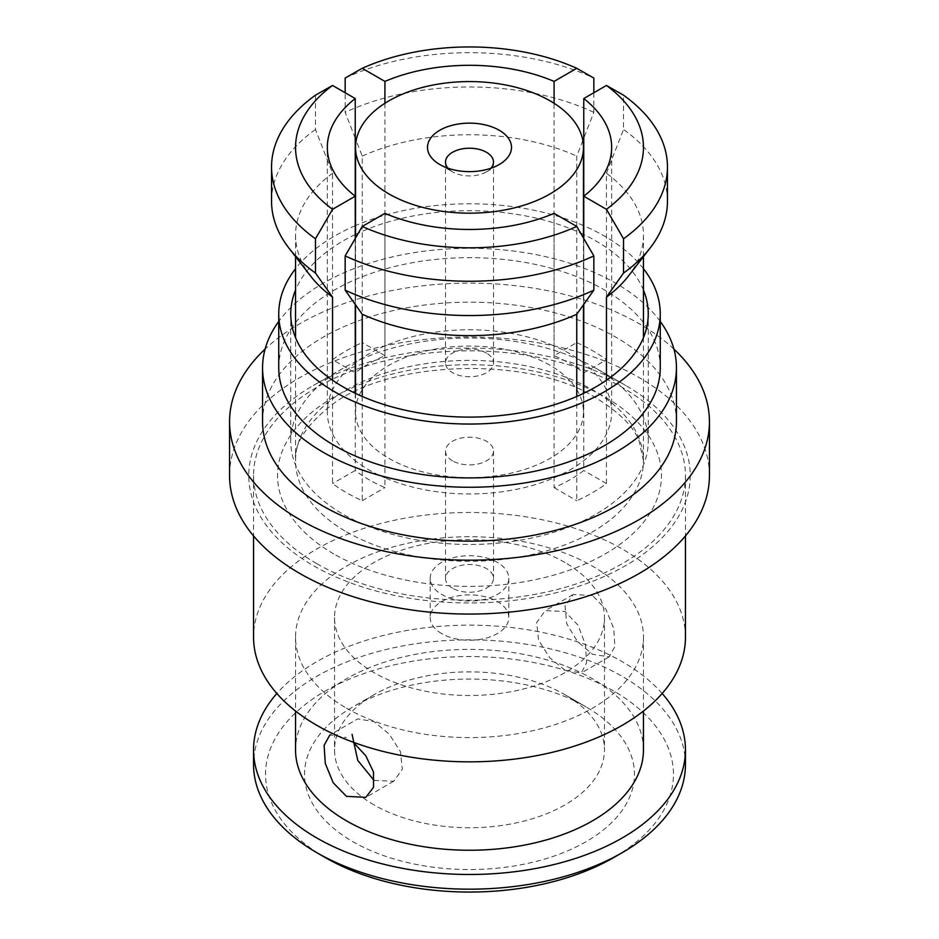 <?xml version="1.0" encoding="UTF-8"?>
<svg xmlns="http://www.w3.org/2000/svg" width="939" height="939" viewBox="0 0 939 939"><rect width="100%" height="100%" fill="white"/><g stroke="black" fill="none" stroke-linecap="round" stroke-linejoin="round"><path stroke-width="0.7" stroke-dasharray="4.7 3.52" d="M595.901 368.276L625.585 385.413A220.747 127.446 0 0 0 313.403 385.424A220.747 127.446 0 0 0 313.415 565.654A220.747 127.446 0 0 0 625.585 565.654A220.747 127.446 0 0 0 625.597 385.424A220.747 127.446 0 0 0 625.585 385.413L595.901 368.276A178.75 103.208 180 0 1 648.25 441.248A178.75 103.208 180 0 1 537.906 536.603A178.75 103.208 180 0 1 343.099 514.232A178.75 103.208 180 0 1 290.75 441.248A178.75 103.208 180 0 1 343.099 368.276A178.75 103.208 180 0 1 595.901 368.276M643.461 290.151A178.75 103.208 0 0 0 595.901 240.936A178.75 103.208 0 0 0 583.765 234.539M583.471 234.398A178.75 103.208 0 0 0 355.529 234.398M355.235 234.539A178.75 103.208 0 0 0 295.539 290.151M643.461 268.718A190.758 110.133 0 0 0 604.387 236.029A190.758 110.133 0 0 0 583.765 225.724M660.258 367.783A190.758 110.133 0 0 0 604.387 289.905A190.758 110.133 0 0 0 396.504 266.042A190.758 110.133 0 0 0 278.742 367.783M660.258 321.443A206.944 119.476 0 0 0 615.831 283.296A206.944 119.476 0 0 0 278.742 321.443M676.444 421.658A206.944 119.476 0 0 0 615.831 337.171A206.944 119.476 0 0 0 390.307 311.279A206.944 119.476 0 0 0 262.556 421.658M673.909 349.108A239.938 138.526 0 0 0 639.166 323.709A239.938 138.526 0 0 0 265.091 349.108M709.438 475.533A239.938 138.526 0 0 0 639.166 377.584A239.938 138.526 0 0 0 377.678 347.547A239.938 138.526 0 0 0 229.562 475.533M583.471 225.595A190.758 110.133 0 0 0 355.529 225.595M355.235 225.724A190.758 110.133 0 0 0 295.539 268.718M452.539 588.19A23.991 13.85 180 0 1 445.509 578.389A23.991 13.85 180 0 1 460.321 565.595A23.991 13.85 180 0 1 486.461 568.588A23.991 13.85 180 0 1 493.491 578.389A23.991 13.85 180 0 1 478.679 591.183A23.991 13.85 180 0 1 452.539 588.19M452.539 460.838A23.991 13.85 180 0 1 445.509 451.049A23.991 13.85 180 0 1 460.321 438.243A23.991 13.85 180 0 1 486.461 441.248A23.991 13.85 180 0 1 493.491 451.049A23.991 13.85 180 0 1 478.679 463.843A23.991 13.85 180 0 1 452.539 460.838M564.938 670.223L549.738 657.699L538.528 640.234L536.685 622.58L545.23 610.655L564.938 611.453L578.037 625.233L585.49 644.811L586.57 662.875L581.218 672.993L564.938 670.223M374.062 804.911A134.97 77.925 180 0 1 334.53 749.815A134.97 77.925 180 0 1 374.062 694.707A134.97 77.925 180 0 1 564.938 694.707L586.147 706.961A164.959 95.238 0 0 0 352.853 706.961A164.959 95.238 0 0 0 352.853 841.649A164.959 95.238 0 0 0 586.147 841.649A164.959 95.238 0 0 0 586.147 706.961L564.938 694.707A134.97 77.925 180 0 1 604.47 749.815A134.97 77.925 180 0 1 521.145 821.801A134.97 77.925 180 0 1 374.062 804.911M374.062 780.426L393.77 781.213L402.315 769.276L400.472 751.681L389.262 734.157L374.062 721.645L357.782 718.875L329.824 735.014L346.491 737.561M564.938 562.473A134.97 77.925 0 0 0 417.855 545.582A134.97 77.925 0 0 0 334.53 617.569A134.97 77.925 0 0 0 374.062 672.676A134.97 77.925 0 0 0 521.145 689.566A134.97 77.925 0 0 0 604.47 617.569A134.97 77.925 0 0 0 564.938 562.473M592.509 595.537L573.189 594.516L565.02 606.242L566.757 623.872L577.555 641.666L592.509 654.307L609.176 656.854L614.904 646.548L613.73 628.508L605.843 609.176L592.509 595.537M346.491 708.182A173.961 100.438 0 0 0 536.075 729.955A173.961 100.438 0 0 0 643.461 637.158A173.961 100.438 0 0 0 592.509 566.147A173.961 100.438 0 0 0 402.925 544.374A173.961 100.438 0 0 0 295.539 637.158A173.961 100.438 0 0 0 346.491 708.182M643.461 749.815A173.961 100.438 0 0 0 592.509 678.791A173.961 100.438 0 0 0 402.925 657.018A173.961 100.438 0 0 0 295.539 749.815M325.281 857.565A203.951 117.751 180 0 1 325.293 691.034A203.951 117.751 180 0 1 613.719 691.045A203.951 117.751 180 0 1 613.719 857.565M685.447 764.51A215.947 124.676 0 0 0 622.193 676.35A215.947 124.676 0 0 0 386.856 649.319A215.947 124.676 0 0 0 253.553 764.51M362.243 396.469L362.243 500.733A173.961 100.438 180 0 1 346.491 492.682A173.961 100.438 180 0 1 332.547 483.585L332.547 380.236M583.765 345.939A173.961 100.438 180 0 1 592.509 350.646A173.961 100.438 180 0 1 606.453 359.731L606.453 173.269A173.961 100.438 180 0 1 643.461 235.196A173.961 100.438 180 0 1 628.297 276.195M606.453 380.236L606.453 483.585A173.961 100.438 180 0 1 576.757 500.733L576.757 396.469M316.807 563.693A215.947 124.676 0 0 0 552.144 590.725A215.947 124.676 0 0 0 685.447 475.533A215.947 124.676 0 0 0 622.193 387.373A215.947 124.676 0 0 0 386.856 360.353A215.947 124.676 0 0 0 253.553 475.533A215.947 124.676 0 0 0 316.807 563.693M685.447 637.158A215.947 124.676 0 0 0 622.193 548.998A215.947 124.676 0 0 0 386.856 521.978A215.947 124.676 0 0 0 253.553 637.158M662.159 693.487A215.947 124.676 0 0 0 622.193 661.655A215.947 124.676 0 0 0 276.841 693.487M388.91 458.396A113.971 65.8 0 0 0 513.117 472.657A113.971 65.8 0 0 0 583.471 411.869A113.971 65.8 0 0 0 550.09 365.341A113.971 65.8 0 0 0 425.883 351.069A113.971 65.8 0 0 0 355.529 411.869A113.971 65.8 0 0 0 388.91 458.396M441.706 633.614A39.309 22.689 180 0 1 430.191 617.569A39.309 22.689 180 0 1 454.464 596.605A39.309 22.689 180 0 1 497.294 601.523A39.309 22.689 180 0 1 508.809 617.569A39.309 22.689 180 0 1 484.536 638.532A39.309 22.689 180 0 1 441.706 633.614M497.294 562.344A39.309 22.689 0 0 0 454.464 557.426A39.309 22.689 0 0 0 430.191 578.389A39.309 22.689 0 0 0 441.706 594.434A39.309 22.689 0 0 0 484.536 599.352A39.309 22.689 0 0 0 508.809 578.389A39.309 22.689 0 0 0 497.294 562.344M384.92 103.278L384.92 355.681A142.165 82.08 0 0 0 355.235 372.83L355.235 363.029A142.165 82.08 0 0 0 327.335 411.869A142.165 82.08 0 0 0 355.235 460.697L355.235 470.486A142.165 82.08 0 0 0 368.98 479.7A142.165 82.08 0 0 0 384.92 487.634L384.92 477.834A142.165 82.08 0 0 0 554.08 477.834A142.165 82.08 0 0 0 583.765 460.697A142.165 82.08 0 0 0 611.665 411.869A142.165 82.08 0 0 0 583.765 363.029L583.765 372.83A142.165 82.08 0 0 0 554.08 355.681L554.08 345.892A142.165 82.08 0 0 0 384.92 345.892A142.165 82.08 0 0 0 355.529 362.806M355.235 393.277L355.235 460.697A142.165 82.08 0 0 0 368.98 469.899A142.165 82.08 0 0 0 384.92 477.834L384.92 213.353M447.973 168.198A23.991 13.85 0 0 0 452.528 171.872L439.804 164.525L452.528 171.872A23.991 13.85 0 0 0 452.539 171.872A23.991 13.85 0 0 0 486.472 171.872A23.991 13.85 0 0 0 491.027 168.198M486.461 353.087A23.991 13.85 0 0 0 460.321 350.083A23.991 13.85 0 0 0 445.509 362.888A23.991 13.85 0 0 0 452.539 372.677A23.991 13.85 0 0 0 478.679 375.682A23.991 13.85 0 0 0 493.491 362.888A23.991 13.85 0 0 0 486.461 353.087M554.08 213.353L554.08 487.634A142.165 82.08 0 0 0 583.765 470.486L583.765 393.277M583.471 362.806A142.165 82.08 0 0 0 554.08 345.892L554.08 103.278M583.765 196.216L583.765 363.029M583.765 304.389L583.765 238.529M355.235 238.529L355.235 304.389M355.235 363.029L355.235 196.216M583.765 372.83L606.453 359.731M606.453 173.269L623.531 129.476L623.531 95.191M593.835 92.738L593.835 112.328L583.765 138.162M582.849 140.521L576.757 156.12L576.757 342.594L554.08 355.681M606.453 483.585L583.765 470.486M667.453 201.263A197.953 114.288 0 0 0 623.531 129.476M554.08 487.634L576.757 500.733M355.235 470.486L332.547 483.585M362.243 500.733L384.92 487.634M315.469 95.191L315.469 129.476L332.547 173.269L332.547 359.731L355.235 372.83M384.92 355.681L362.243 342.594L362.243 156.12L356.151 140.521M332.547 359.731A173.961 100.438 180 0 1 355.235 345.939M355.529 345.787A173.961 100.438 180 0 1 362.243 342.594M355.235 138.162L345.165 112.328L345.165 92.738M310.703 276.195A173.961 100.438 180 0 1 295.539 235.196A173.961 100.438 180 0 1 332.547 173.269M362.243 156.12A173.961 100.438 180 0 1 576.757 156.12M576.757 342.594A173.961 100.438 180 0 1 583.471 345.787M345.165 78.043A197.953 114.288 180 0 1 593.835 78.043M593.835 112.328A197.953 114.288 0 0 0 345.165 112.328M315.469 129.476A197.953 114.288 0 0 0 271.547 201.263M346.491 531.861A173.961 100.438 0 0 0 536.075 553.634A173.961 100.438 0 0 0 643.461 460.838A173.961 100.438 0 0 0 592.509 389.826A173.961 100.438 0 0 0 402.925 368.053A173.961 100.438 0 0 0 295.539 460.838A173.961 100.438 0 0 0 346.491 531.861M333.768 553.904A191.955 110.825 180 0 1 333.768 397.174A191.955 110.825 180 0 1 605.232 397.174A191.955 110.825 180 0 1 605.232 553.904A191.955 110.825 180 0 1 333.768 553.904M343.099 368.276L313.403 385.424M290.75 441.248L290.75 313.908M648.25 441.248L648.25 313.908M445.509 451.049L445.509 578.389M334.53 617.569L334.53 749.815M573.189 594.516L545.23 610.655M374.062 694.707L352.853 706.961M643.461 637.158L643.461 711.034M643.461 235.196L643.461 256.629M643.461 337.664L643.461 460.838L639.001 440.637C633.555 426.517 619.294 412.327 596.23 398.066C529.49 354.848 386.258 360.341 330.235 406.129C305.386 426.177 293.825 444.417 295.539 460.838L295.539 337.664M685.447 475.533L685.447 535.923M583.471 238.025L583.471 304.811M583.471 393.418L583.471 411.869M430.191 578.389L430.191 617.569M445.509 362.888L445.509 162.071M486.472 171.872L499.196 164.525M493.491 362.888L493.491 162.071M355.529 238.025L355.529 304.811M355.529 393.418L355.529 411.869M508.809 578.389L508.809 617.569M611.665 411.869L611.665 147.388M327.335 411.869L327.335 147.388M604.47 617.569L604.47 749.815M609.176 656.854L581.218 672.993M393.77 781.213L365.811 797.364M295.539 637.158L295.539 711.034M295.539 235.196L295.539 256.629M253.553 475.533L253.553 535.923M493.491 451.049L493.491 578.389"/><path stroke-width="1.41" d="M295.539 290.151A178.75 103.208 0 0 0 290.75 313.908A178.75 103.208 0 0 0 343.099 386.88A178.75 103.208 0 0 0 537.906 409.251A178.75 103.208 0 0 0 648.25 313.908A178.75 103.208 0 0 0 643.461 290.151M295.539 268.718A190.758 110.133 0 0 0 278.742 313.908A190.758 110.133 0 0 0 334.613 391.786A190.758 110.133 0 0 0 542.496 415.66A190.758 110.133 0 0 0 660.258 313.908A190.758 110.133 0 0 0 643.461 268.718M278.742 313.908L278.742 367.783A190.758 110.133 0 0 0 334.613 445.661A190.758 110.133 0 0 0 542.496 469.535A190.758 110.133 0 0 0 660.258 367.783L660.258 313.908M278.742 321.443A206.944 119.476 0 0 0 262.556 367.783A206.944 119.476 0 0 0 323.169 452.269A206.944 119.476 0 0 0 548.693 478.174A206.944 119.476 0 0 0 676.444 367.783A206.944 119.476 0 0 0 660.258 321.443M262.556 367.783L262.556 421.658A206.944 119.476 0 0 0 323.169 506.144A206.944 119.476 0 0 0 548.693 532.049A206.944 119.476 0 0 0 676.444 421.658L676.444 367.783M265.091 349.108A239.938 138.526 0 0 0 229.562 421.658A239.938 138.526 0 0 0 299.834 519.619A239.938 138.526 0 0 0 561.322 549.644A239.938 138.526 0 0 0 709.438 421.658A239.938 138.526 0 0 0 673.909 349.108M229.562 421.658L229.562 475.533A239.938 138.526 0 0 0 299.834 573.494A239.938 138.526 0 0 0 561.322 603.519A239.938 138.526 0 0 0 709.438 475.533L709.438 421.658M352.066 734.345L357.771 760.426L374.062 780.426M353.158 742.197L365.741 755.695L373.499 772.011L373.522 787.316L365.811 797.364L346.491 796.342L333.157 782.703L325.27 763.348L324.096 745.366L329.824 735.014M295.539 711.034L295.539 749.815A173.961 100.438 0 0 0 346.491 820.827A173.961 100.438 0 0 0 536.075 842.6A173.961 100.438 0 0 0 643.461 749.815L643.461 711.034M622.205 852.659L613.719 857.565A203.951 117.751 180 0 1 325.281 857.565L316.807 852.659A215.947 124.676 0 0 0 622.205 852.659A215.947 124.676 0 0 0 685.447 764.51L685.447 749.815A215.947 124.676 0 0 0 662.159 693.487M583.765 98.548L583.765 196.216A142.165 82.08 0 0 0 611.665 147.388A142.165 82.08 0 0 0 583.765 98.548L606.453 85.461L623.531 95.191A197.953 114.288 180 0 1 667.453 166.978A197.953 114.288 180 0 1 623.531 238.764L623.531 273.049A197.953 114.288 0 0 0 650.199 247.919L628.297 276.195A173.961 100.438 180 0 1 606.453 297.123L606.453 380.236M576.757 396.469L576.757 314.26A173.961 100.438 180 0 1 362.243 314.26L362.243 396.469M253.553 535.923L253.553 637.158A215.947 124.676 0 0 0 316.807 725.319A215.947 124.676 0 0 0 552.144 752.35A215.947 124.676 0 0 0 685.447 637.158L685.447 535.923M276.841 693.487A215.947 124.676 0 0 0 253.553 749.815A215.947 124.676 0 0 0 316.807 837.975A215.947 124.676 0 0 0 552.144 864.995A215.947 124.676 0 0 0 685.447 749.815M388.91 193.915A113.971 65.8 0 0 0 513.117 208.176A113.971 65.8 0 0 0 583.471 147.388A113.971 65.8 0 0 0 550.09 100.86A113.971 65.8 0 0 0 425.883 86.588A113.971 65.8 0 0 0 355.529 147.388A113.971 65.8 0 0 0 388.91 193.915M439.804 164.525L439.804 164.525A41.985 24.238 180 0 1 439.804 130.239A41.985 24.238 180 0 1 499.196 130.239A41.985 24.238 180 0 1 499.196 164.525A41.985 24.238 180 0 1 439.804 164.525M491.027 168.198A23.991 13.85 0 0 0 493.491 162.071A23.991 13.85 0 0 0 486.461 152.282A23.991 13.85 0 0 0 460.321 149.278A23.991 13.85 0 0 0 445.509 162.071A23.991 13.85 0 0 0 447.973 168.198M345.165 255.901L362.243 226.452L384.92 213.353A142.165 82.08 0 0 0 554.08 213.353L576.757 226.452L593.835 255.901A197.953 114.288 180 0 1 345.165 255.901L345.165 290.186L362.243 314.26M583.765 393.277L583.765 304.389M583.765 238.529L583.765 196.216L606.453 209.315A173.961 100.438 0 0 0 606.453 85.461M554.08 103.278L554.08 81.411A142.165 82.08 0 0 0 384.92 81.411L384.92 103.278M332.547 209.315L315.469 238.764A197.953 114.288 180 0 1 271.547 166.978A197.953 114.288 180 0 1 315.469 95.191L332.547 85.461A173.961 100.438 0 0 0 332.547 209.315L355.235 196.216L355.235 98.548A142.165 82.08 0 0 0 327.335 147.388A142.165 82.08 0 0 0 355.235 196.216L355.235 238.529M355.235 304.389L355.235 393.277M325.281 857.565L316.795 852.659A215.947 124.676 0 0 0 316.807 852.659A215.947 124.676 0 0 1 253.553 764.51L253.553 749.815M583.765 138.162L582.849 140.521M554.08 81.411L576.757 68.312L593.835 78.043L593.835 92.738M623.531 273.049L606.453 297.123M623.531 238.764L606.453 209.315M650.199 247.919A197.953 114.288 0 0 0 667.453 201.263L667.453 166.978M576.757 314.26L593.835 290.186L593.835 255.901M332.547 380.236L332.547 297.123L315.469 273.049L315.469 238.764M345.165 290.186A197.953 114.288 0 0 0 593.835 290.186M362.243 226.452A173.961 100.438 0 0 0 576.757 226.452M332.547 85.461L355.235 98.548M384.92 81.411L362.243 68.312L345.165 78.043L345.165 92.738M356.151 140.521L355.235 138.162M332.547 297.123A173.961 100.438 180 0 1 310.703 276.195L288.801 247.919A197.953 114.288 0 0 0 315.469 273.049M576.757 68.312A173.961 100.438 0 0 0 362.243 68.312M271.547 166.978L271.547 201.263A197.953 114.288 0 0 0 288.801 247.919M643.461 256.629L643.461 337.664M583.471 147.388L583.471 238.025M583.471 304.811L583.471 393.418M355.529 147.388L355.529 238.025M355.529 304.811L355.529 393.418M295.539 256.629L295.539 337.664"/></g></svg>
